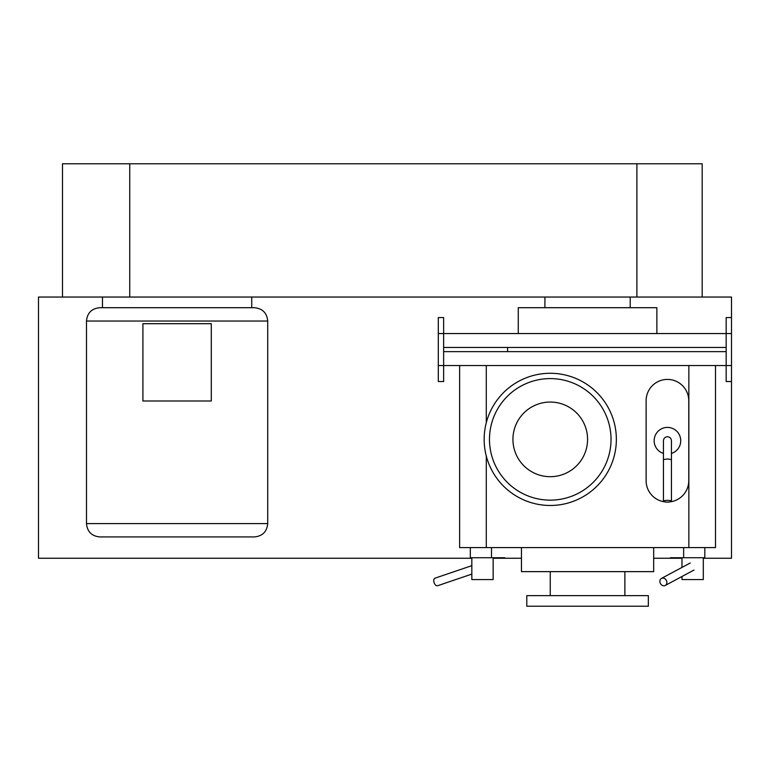 <?xml version="1.0" encoding="UTF-8"?>
<svg xmlns="http://www.w3.org/2000/svg" width="770" height="770" viewBox="0 0 770 770"><rect width="100%" height="100%" fill="white"/><g stroke="black" fill="none" stroke-linecap="round" stroke-linejoin="round"><path stroke-width="1.16" d="M507.603 347.463L443.636 347.463L443.636 351.64L507.603 351.64L507.603 347.463L726.168 347.463L726.168 351.64L507.603 351.64M703.308 558.25L731.5 558.25L731.5 381.535L726.168 381.535L726.168 365.538L443.636 365.538L443.636 333.554L726.168 333.554L726.168 365.538L731.5 365.538L731.5 297.047L62.486 297.047L62.486 163.769L702.182 163.769L702.182 297.047M731.5 381.535L731.5 365.538M731.5 317.567L726.168 317.567L726.168 333.554L731.5 333.554M438.303 333.554L443.636 333.554L443.636 317.567L438.303 317.567L438.303 365.538L443.636 365.538L443.636 381.535L438.303 381.535L438.303 365.538M211.288 400.997L211.288 323.698L142.912 323.698L142.912 400.997L211.288 400.997M86.481 321.032L86.481 523.6C87.26 531.695 91.707 536.141 99.802 536.931L254.398 536.931C262.493 536.141 266.94 531.695 267.719 523.6L267.719 321.032C266.94 312.928 262.493 308.491 254.398 307.702L99.802 307.702C91.707 308.491 87.26 312.928 86.481 321.032L267.719 321.032M251.732 297.047L251.732 307.702M102.468 307.702L102.468 297.047M471.837 574.093L437.639 585.72A3.994 2.377 -108.8 0 1 437.168 585.797A3.994 2.377 -108.8 0 1 433.982 582.322A3.994 2.377 -108.8 0 1 435.069 578.154L471.837 565.652M470.326 547.586L470.326 557.721L491.491 557.721L491.491 547.586M504.822 557.721L491.491 557.721M493.156 557.721L493.156 579.569L471.837 579.569L471.837 557.721M670.362 501.828A21.319 21.319 0 0 0 688.765 480.701L688.765 400.737A21.319 21.319 0 0 0 667.436 379.418A21.319 21.319 0 0 0 646.117 400.737L646.117 480.701A21.319 21.319 0 0 0 664.51 501.828M671.44 453.434A13.331 13.331 0 0 0 667.436 427.398A13.331 13.331 0 0 0 663.442 453.434M663.442 501.231L663.442 459.603L667.436 458.968L671.44 459.603L671.44 501.231A3.994 0.866 180 0 0 667.436 500.365A3.994 0.866 180 0 0 663.442 501.231A3.994 0.866 180 0 0 667.436 502.098A3.994 0.866 180 0 0 671.44 501.231M663.442 459.603L663.442 440.719C663.653 438.322 664.982 436.985 667.436 436.725C669.89 436.985 671.228 438.322 671.44 440.719L671.44 459.603M663.884 585.797A3.994 3.34 -118.2 0 0 665.251 585.46A3.994 3.34 -118.2 0 0 666.647 581.129A3.994 3.34 -118.2 0 0 662.845 578.077A3.994 3.34 -118.2 0 0 661.478 578.414A3.994 3.34 -118.2 0 0 660.092 582.746A3.994 3.34 -118.2 0 0 663.884 585.797M683.644 547.586L683.644 557.721L704.81 557.721L704.81 547.586M683.644 557.721L670.314 557.721M703.308 557.721L703.308 579.569L681.979 579.569L681.979 576.499M681.979 567.423L681.979 557.721M673.923 557.721L673.923 558.25L653.672 558.25M521.463 558.25L501.212 558.25L501.212 557.721M656.868 333.554L656.868 307.702L518.268 307.702L518.268 333.554M616.356 439.372A66.105 66.105 0 0 0 550.252 373.277A66.105 66.105 0 0 0 484.157 439.372A66.105 66.105 0 0 0 550.252 505.476A66.105 66.105 0 0 0 616.356 439.372M587.568 439.372A37.316 37.316 0 0 0 550.252 402.056A37.316 37.316 0 0 0 512.935 439.372A37.316 37.316 0 0 0 550.252 476.688A37.316 37.316 0 0 0 587.568 439.372M611.024 439.372A60.772 60.772 0 0 0 550.252 378.599A60.772 60.772 0 0 0 489.479 439.372A60.772 60.772 0 0 0 550.252 500.144A60.772 60.772 0 0 0 611.024 439.372M653.672 547.586L653.672 571.638L521.463 571.638L521.463 547.586M624.884 571.638L624.884 595.624M550.252 595.624L550.252 571.638M648.34 606.231L526.796 606.231L526.796 595.624L648.34 595.624L648.34 606.231M715.503 365.538L715.503 547.586L459.632 547.586L459.632 365.538M62.486 297.047L38.5 297.047L38.5 558.25L471.837 558.25M493.156 558.25L501.212 558.25M673.923 558.25L681.979 558.25M86.481 523.6L267.719 523.6M129.745 163.769L129.745 297.047M636.896 297.047L636.896 163.769M486.284 365.538L486.284 422.72M486.284 456.033L486.284 547.586M688.852 547.586L688.852 365.538M665.251 585.46L694.011 570.05M661.478 578.414L690.238 562.995M630.216 307.702L630.216 297.047M544.919 307.702L544.919 297.047"/></g></svg>
